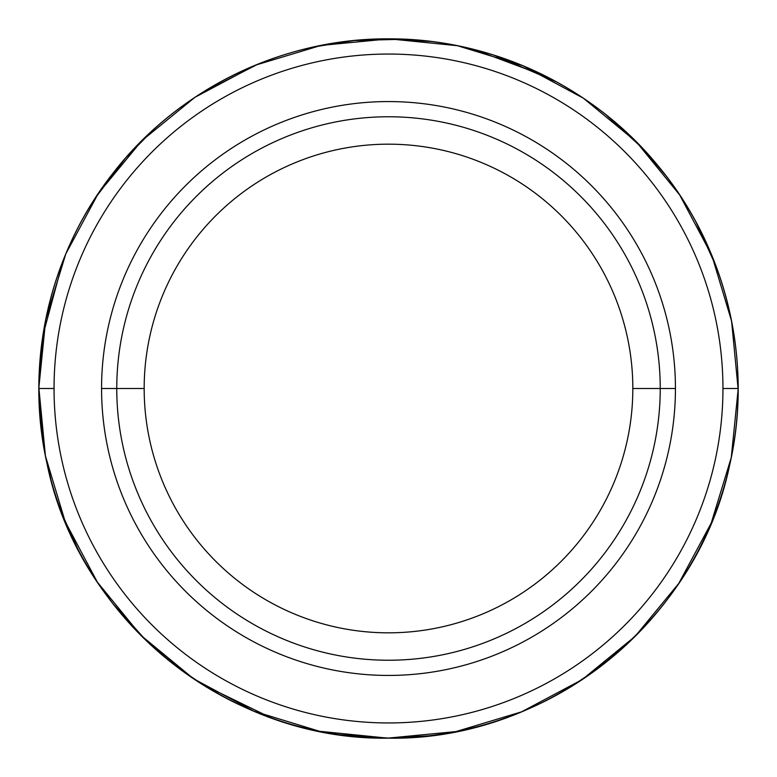 <?xml version="1.0" encoding="UTF-8"?>
<svg xmlns="http://www.w3.org/2000/svg" width="777" height="777" viewBox="0 0 777 777"><rect width="100%" height="100%" fill="white"/><g stroke="black" fill="none" stroke-linecap="round" stroke-linejoin="round"><path stroke-width="1.17" d="M144.172 388.5L101.564 388.5A286.936 286.936 0 0 1 388.5 101.564A286.936 286.936 0 0 1 675.436 388.5A286.936 286.936 0 0 1 388.5 675.436A286.936 286.936 0 0 1 101.564 388.5A286.936 286.936 0 0 1 388.5 101.564A286.936 286.936 0 0 1 675.436 388.5L632.828 388.5L675.436 388.5A286.936 286.936 0 0 1 388.5 675.436A286.936 286.936 0 0 1 101.564 388.5L144.172 388.5A244.328 244.328 0 0 1 388.5 144.172A244.328 244.328 0 0 1 632.828 388.5L675.436 388.5L632.828 388.5A244.328 244.328 0 0 1 388.5 632.828A244.328 244.328 0 0 1 144.172 388.5A244.328 244.328 0 0 1 388.5 144.172A244.328 244.328 0 0 1 632.828 388.5A244.328 244.328 0 0 1 388.5 632.828A244.328 244.328 0 0 1 144.172 388.5M54.05 388.5A334.45 334.45 0 0 0 388.5 722.95A334.45 334.45 0 0 0 722.95 388.5A334.45 334.45 0 0 0 388.5 54.05A334.45 334.45 0 0 0 54.05 388.5L38.85 388.5A349.65 349.65 0 0 0 388.5 738.15A349.65 349.65 0 0 0 738.15 388.5A349.65 349.65 0 0 0 388.5 38.85A349.65 349.65 0 0 0 38.85 388.5A349.65 349.65 0 0 0 388.5 738.15A349.65 349.65 0 0 0 738.15 388.5A349.65 349.65 0 0 0 388.5 38.85A349.65 349.65 0 0 0 38.85 388.5L54.05 388.5A334.45 334.45 0 0 0 388.5 722.95A334.45 334.45 0 0 0 722.95 388.5A334.45 334.45 0 0 0 388.5 54.05A334.45 334.45 0 0 0 54.05 388.5M722.95 388.5L738.15 388.5L722.95 388.5M660.236 388.5A271.736 271.736 0 0 1 388.5 660.236A271.736 271.736 0 0 1 116.764 388.5A271.736 271.736 0 0 1 388.5 116.764A271.736 271.736 0 0 1 660.236 388.5M387.704 738.15L455.924 731.584L521.561 711.839L582.08 679.671L635.168 636.314L678.768 583.43L711.227 523.057L731.274 457.507L738.15 389.306L731.584 321.076L711.839 255.439L679.671 194.92L636.305 141.822L583.41 98.223L523.028 65.763L457.478 45.717L389.277 38.85L321.056 45.416L255.419 65.171L194.901 97.339L141.822 140.695L98.213 193.59L65.773 253.962L45.726 319.512L38.85 387.713L45.416 455.944L65.171 521.581L97.339 582.109L140.705 635.188L193.59 678.787L253.962 711.227L319.512 731.274L387.704 738.15M389.296 38.85C282.847 37.956 177.632 89.2 112.714 173.572C49.097 254.254 24.349 363.801 47.096 463.995C78.71 620.124 228.428 740.627 387.704 738.15C546.959 741.355 697.231 621.532 729.554 465.549C753.651 361.859 726.592 247.999 658.42 166.239C593.55 86.558 492.045 38.51 389.296 38.85M339.384 734.683L389.627 738.15L428.593 735.848M716.433 267.181L695.939 221.95M666.035 175.825L642.608 148.329L605.817 114.588M546.396 76.534L474.145 49.505M404.778 39.229L354.467 40.511L313.51 46.989M257.983 64.122L200.777 93.522M154.351 128.827L125.476 158.12L95.105 198.3M63.073 260.625L42.949 335.14M42.648 337.111L38.85 388.5M39.248 405.167L45.26 455.128L50.893 479.477M62.587 515.132L77.525 548.339M99.709 585.615L112.918 603.69L146.688 641.054M201.913 684.207L271.338 717.938M556.876 82.061L493.667 55.041M431.75 41.531L387.373 38.85"/></g></svg>
